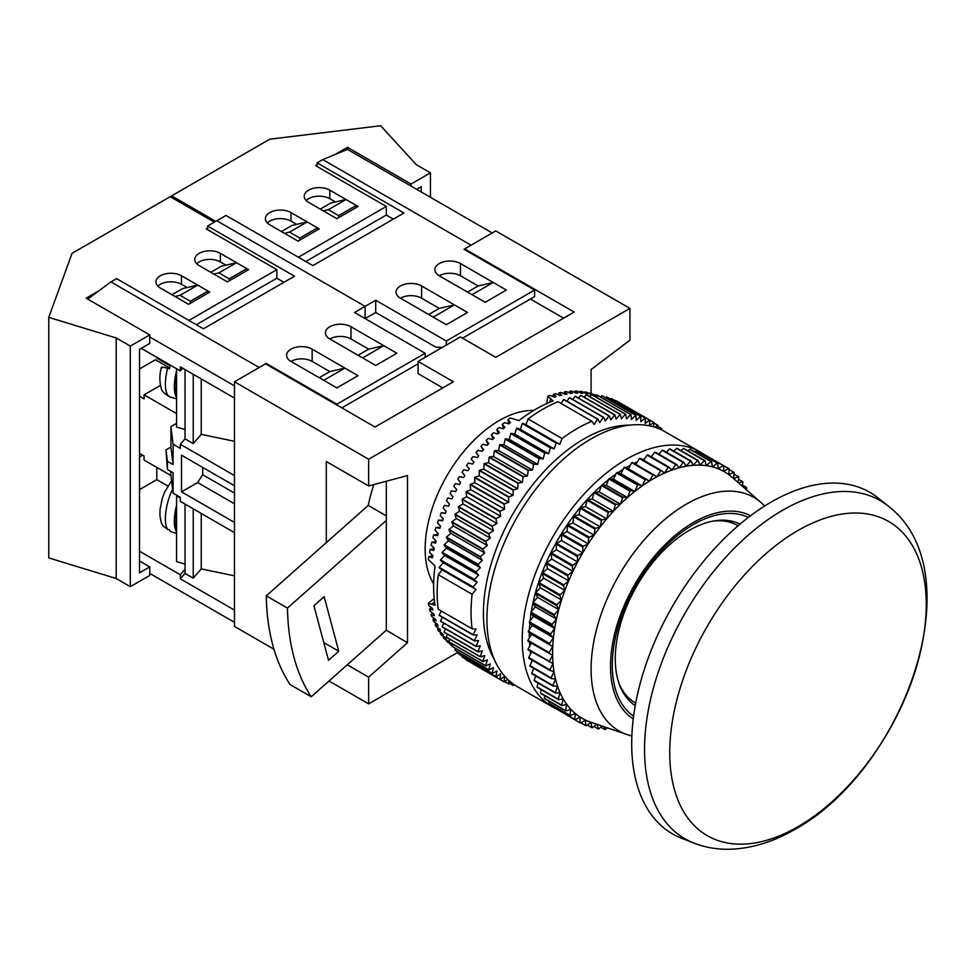 <?xml version="1.0" encoding="UTF-8"?>
<svg xmlns="http://www.w3.org/2000/svg" width="975" height="975" viewBox="0 0 975 975"><rect width="100%" height="100%" fill="white"/><g stroke="black" fill="none" stroke-linecap="round" stroke-linejoin="round"><path stroke-width="1.46" d="M176.56 507.743A27.458 10.03 106.1 0 0 174.988 520.492A27.458 10.03 106.1 0 0 176.56 529.644M172.599 489.17A28.958 10.579 106.1 0 0 167.615 529.376L169.406 529.888A28.958 10.579 106.1 0 0 170.966 531.546A28.958 10.579 106.1 0 0 172.1 532.082L176.56 533.362M176.56 395.094A27.458 10.03 -73.9 0 1 174.988 385.954A27.458 10.03 -73.9 0 1 176.56 373.193M176.56 370.866A28.958 10.579 106.1 0 0 176.56 397.422M161.35 367.307C159.437 374.875 159.376 381.688 161.168 387.745C161.253 390.841 164.3 393.924 170.308 397.02A28.958 10.579 -73.9 0 1 167.615 368.331L169.406 368.842A28.958 10.579 -73.9 0 1 170.442 365.198M165.982 449.877L167.383 469.438L173.087 472.741L173.087 493.118L180.338 497.299L180.338 501.382L234.475 532.643L234.475 522.442L181.508 491.863L181.508 455.179L234.475 485.757L234.475 475.556L180.338 444.295L180.338 448.378L173.087 444.198L173.087 464.587L167.383 461.285L165.982 449.877L170.918 447.025L170.918 426.636L176.56 423.382M167.383 469.438L167.383 461.285M170.918 471.486L170.918 475.556L144.081 460.066L144.081 455.995L139.498 453.338M170.918 426.636L173.087 444.198M201.24 378.897L201.24 434.35L193.233 443.588L185.043 438.86L180.338 444.295M185.043 438.86L185.043 369.549M193.233 508.828L193.233 578.138L185.043 573.41L185.043 504.099M442.357 347.38L435.74 347.124L375.716 312.475L375.716 300.239L365.125 306.357L216.816 220.74L365.125 306.357L365.125 318.593L365.125 306.357L354.522 312.475L425.149 353.242L336.875 404.211L266.26 363.431L259.192 367.514L110.894 281.897L116.549 278.631L203.409 328.782L294.499 276.193L207.638 226.042L216.816 220.74L226.005 215.438L312.865 265.59L403.955 212.989L317.094 162.849L317.094 166.518M351 326.747A14.978 8.653 0 0 0 334.669 324.87A14.978 8.653 0 0 0 325.418 332.865A14.978 8.653 0 0 0 329.806 338.971A14.978 8.653 180 0 1 351 338.971L368.648 349.172L383.784 345.674L362.59 357.898L375.716 365.479L396.898 353.242L351 326.747L351 338.971M383.784 345.674L396.898 353.242L375.716 365.479L329.806 338.971M290.977 361.396L336.875 387.904L358.057 375.668L344.943 368.099L323.749 380.323L336.875 387.904L358.057 375.668L312.158 349.172L312.158 361.396A14.978 8.653 0 0 0 290.977 361.396A14.978 8.653 180 0 1 286.577 355.278A14.978 8.653 180 0 1 295.827 347.295A14.978 8.653 180 0 1 312.158 349.172M110.894 281.897L87.726 299.093M207.638 229.71L207.638 226.042M139.498 489.633L156.792 479.639L156.792 467.403M170.211 365.942L156.792 358.142L156.792 357.325M169.626 367.989L155.378 359.775L139.498 368.94M160.497 385.357L144.081 394.826L176.56 413.583M201.24 513.447L201.24 568.9L234.475 575.835M193.233 578.138L201.24 568.9M185.043 573.41L180.338 578.845L234.475 610.106L234.475 622.342L149.736 573.41M201.24 434.35L234.475 441.297M185.043 569.339L180.338 574.775L180.338 578.845M180.338 574.775L139.498 551.192M167.724 485.94L156.792 479.639M182.691 368.197L180.338 370.914L141.265 348.355M149.736 336.936L234.475 385.856L234.475 398.092L180.338 366.832L180.338 370.914M266.26 363.431L266.26 364.248M139.498 396.264L144.081 398.909L144.081 394.826M425.149 357.325L425.149 353.242M312.158 361.396L329.806 371.597L344.943 368.099M336.875 405.027L336.875 404.211M418.08 363.846L341.811 407.879M193.233 443.588L193.233 374.278M171.978 294.743L182.569 288.624L197.706 285.127L207.992 291.074L190.344 301.263L180.046 295.315L197.706 285.127L181.508 275.779A14.978 8.653 180 0 0 165.189 273.902A14.978 8.653 180 0 0 155.939 281.897A14.978 8.653 180 0 0 160.327 288.015L188.577 304.322L209.759 292.086L207.992 291.074L207.992 293.109M196.341 324.699L276.851 278.228L283.908 282.299M210.819 272.317L221.41 266.199L236.535 262.702L246.833 268.649L229.174 278.838L218.887 272.89L236.535 262.702L220.35 253.354A14.978 8.653 0 0 0 204.031 251.477A14.978 8.653 0 0 0 194.781 259.472A14.978 8.653 0 0 0 199.168 265.59L227.419 281.897L248.601 269.661L246.833 268.649L246.833 270.684M190.344 303.298L190.344 301.263M175 296.485L180.046 295.315M229.174 280.873L229.174 278.838M213.842 274.06L218.887 272.89M167.615 368.331C162.325 366.88 160.436 366.758 161.935 367.928M176.56 368.733L176.56 427.074L185.043 429.524M176.56 531.96A28.958 10.579 -73.9 0 1 176.56 505.416M167.615 529.376L162.715 525.61L161.021 521.857L159.937 515.714L160.083 509.303L162.094 499.054L164.531 492.18L171.576 480.846M185.043 564.074L176.56 561.624L176.56 496.385L177.292 495.544M176.56 496.385L180.338 497.482M181.508 491.863L197.645 482.552L202.702 474.74L234.475 493.094M197.645 482.552L234.475 503.819M202.702 474.74L202.702 467.403M170.918 475.556L173.087 493.118M170.918 447.025L173.087 464.587M196.743 263.75A14.978 8.653 180 0 1 220.35 261.922L225.944 265.151M157.901 286.175A14.978 8.653 0 0 1 181.508 284.347L187.115 287.576M149.736 566.889L149.736 575.445L130.309 586.658L130.309 346.113L149.736 334.9L149.736 343.456L139.498 349.367L139.498 572.8L149.736 566.889L139.498 560.978M142.679 455.179L139.498 457.007M207.638 228.077L206.225 228.893L276.851 269.661L188.931 320.422M98.536 291.074L86.178 298.204L149.736 334.9M214.354 222.166L170.211 196.682L72.052 253.354L48.75 317.362L48.75 557.919L116.196 578.504L116.196 337.959L48.75 317.362M130.309 586.658L116.196 578.504M130.309 346.113L116.196 337.959M276.851 278.228L276.851 269.661M267.357 222.983A14.978 8.653 0 0 1 290.977 221.142L296.571 224.384M306.199 200.558A14.978 8.653 180 0 1 329.806 198.717L335.412 201.959M416.666 189.345L421.261 186.7L421.261 191.99M393.364 219.107L386.307 215.036L305.797 261.507M335.107 154.489L347.466 147.347L347.466 149.394L322.749 159.583L317.094 162.849M298.387 257.229L386.307 206.468L315.693 165.701L317.094 164.885M411.023 186.079L411.023 184.043L430.438 172.831L430.438 197.291M215.767 221.349L171.624 195.865L171.624 197.498M171.624 195.865L269.783 139.193L380.652 125.738L416.313 164.678L430.438 172.831M411.023 184.043L347.466 147.347M317.448 229.917L317.448 227.87L319.215 228.893L298.033 241.13L269.783 224.811A14.978 8.653 180 0 1 265.395 218.705A14.978 8.653 180 0 1 274.645 210.71A14.978 8.653 180 0 1 290.977 212.587L307.162 221.934L289.502 232.123L299.8 238.071L317.448 227.87L307.162 221.934L292.025 225.432L281.434 231.538M358.057 206.468L329.806 190.162A14.978 8.653 0 0 0 313.487 188.285A14.978 8.653 0 0 0 304.237 196.28A14.978 8.653 0 0 0 308.624 202.386L336.875 218.705L358.057 206.468M386.307 215.036L386.307 206.468M323.298 210.868L328.343 209.698L346.003 199.509L330.866 203.007L320.275 209.113M375.716 300.239L446.331 341.018L534.605 290.05L463.99 249.283L471.047 245.2L322.749 159.583M492.229 232.964L347.466 149.394M400.433 298.204A14.978 8.653 180 0 1 396.045 292.086A14.978 8.653 180 0 1 405.283 284.103A14.978 8.653 180 0 1 421.614 285.967L467.513 312.475L446.331 324.699L400.433 298.204A14.978 8.653 180 0 1 421.614 298.204L421.614 285.967M485.172 302.287L439.274 275.779A14.978 8.653 0 0 1 434.887 269.661A14.978 8.653 0 0 1 444.125 261.678A14.978 8.653 0 0 1 460.456 263.543L506.354 290.05L485.172 302.287L472.046 294.706L493.24 282.47L506.354 290.05L485.172 302.287M356.289 207.492L356.289 205.445L338.642 215.646L338.642 217.681M328.343 209.698L338.642 215.646M284.456 233.293L289.502 232.123M299.8 240.106L299.8 238.071M462.577 338.154L534.605 296.571L534.605 290.05M446.331 341.018L446.331 345.089M454.399 304.895L467.513 312.475L446.331 324.699L433.217 317.131L454.399 304.895L439.274 308.392L421.614 298.204M493.24 282.47L478.103 285.967L460.456 275.779A14.978 8.653 0 0 0 439.274 275.779M797.989 530.485A181.387 104.727 120 0 0 669.74 752.639A181.387 104.727 120 0 0 797.989 826.69A181.387 104.727 120 0 0 926.25 604.537A181.387 104.727 120 0 0 797.989 530.485M771.176 502.064A197.243 113.88 120 0 0 640.124 683.658A197.243 113.88 120 0 0 681.488 838.22L693.822 843.058A195.256 112.734 -60 0 1 652.872 690.056A195.256 112.734 -60 0 1 782.608 510.278A195.256 112.734 -60 0 1 888.335 506.135L877.987 497.884A197.243 113.88 120 0 0 771.176 502.064M619.222 684.011A102.363 59.097 120 0 0 635.249 702.829L635.688 703.085M533.764 410.426A104.861 60.547 120 0 0 499.298 420.518A104.861 60.547 120 0 0 433.643 583.842M508.755 423.845L507.914 419.689A144.812 83.606 -60 0 1 510.047 417.97L518.968 420.591A144.812 83.606 -60 0 1 536.018 409.098A144.812 83.606 -60 0 1 553.069 400.908L547.865 396.143A144.812 83.606 -60 0 1 549.997 395.399L554.446 397.13A144.812 83.606 120 0 1 556.091 396.618L553.483 394.302A144.812 83.606 -60 0 1 555.579 393.717L560.028 395.521A144.812 83.606 120 0 1 561.637 395.119L559.016 392.876A144.812 83.606 -60 0 1 561.076 392.45L565.512 394.314A144.812 83.606 120 0 1 567.097 394.034L564.452 391.865A144.812 83.606 -60 0 1 566.487 391.584L570.887 393.522A144.812 83.606 120 0 1 572.447 393.364L569.79 391.255A144.812 83.606 -60 0 1 571.764 391.133L576.152 393.144A144.812 83.606 120 0 1 577.675 393.108L574.982 391.072A144.812 83.606 -60 0 1 576.92 391.109L581.283 393.181A144.812 83.606 120 0 1 582.745 393.266L580.04 391.292A144.812 83.606 -60 0 1 581.917 391.487L586.255 393.632A144.812 83.606 120 0 1 587.669 393.839L584.939 391.938A144.812 83.606 -60 0 1 586.743 392.291L591.045 394.497A144.812 83.606 120 0 1 591.813 394.68L625.718 414.253A149.809 86.495 -60 0 0 625.463 414.241L591.569 394.668A149.809 86.495 -60 0 1 591.825 394.68A144.812 83.606 120 0 1 592.422 394.826L589.656 392.998A144.812 83.606 -60 0 1 591.386 393.498L595.664 395.777A144.812 83.606 120 0 1 595.932 395.862M507.914 419.689L510.522 422.492A144.812 83.606 120 0 0 508.877 423.869L504.428 422.626A144.812 83.606 -60 0 0 502.332 424.466L504.952 427.318A144.812 83.606 120 0 0 503.332 428.793L498.895 427.586A144.812 83.606 -60 0 0 496.823 429.548L499.456 432.449A144.812 83.606 120 0 0 497.872 434.009L493.447 432.851A144.812 83.606 -60 0 0 491.424 434.923L494.081 437.872A144.812 83.606 120 0 0 492.521 439.506L488.122 438.409A144.812 83.606 -60 0 0 486.147 440.566L488.816 443.564A144.812 83.606 120 0 0 487.305 445.283L482.918 444.222A144.812 83.606 -60 0 0 480.992 446.489L483.697 449.524A144.812 83.606 120 0 0 482.223 451.315L477.872 450.292A144.812 83.606 -60 0 0 475.995 452.644L478.725 455.715A144.812 83.606 120 0 0 477.299 457.567L472.972 456.58A144.812 83.606 -60 0 0 471.169 459.018L473.923 462.126A144.812 83.606 120 0 0 472.546 464.039L468.256 463.088A144.812 83.606 -60 0 0 466.513 465.599L469.304 468.731A144.812 83.606 120 0 0 467.988 470.706L463.722 469.779A144.812 83.606 -60 0 0 462.065 472.351L464.88 475.52A144.812 83.606 120 0 0 463.625 477.543L459.396 476.641A144.812 83.606 -60 0 0 457.823 479.273L460.675 482.467A144.812 83.606 120 0 0 459.493 484.526L455.301 483.649A144.812 83.606 -60 0 0 453.802 486.33L456.702 489.548A144.812 83.606 120 0 0 455.581 491.644L451.425 490.791A144.812 83.606 -60 0 0 450.023 493.508L452.961 496.738A144.812 83.606 120 0 0 451.913 498.859L447.793 498.018A144.812 83.606 -60 0 0 446.489 500.784L449.463 504.026A144.812 83.606 120 0 0 448.488 506.171L444.417 505.342A144.812 83.606 -60 0 0 443.211 508.121L446.233 511.375A144.812 83.606 120 0 0 445.343 513.533L441.309 512.716A144.812 83.606 -60 0 0 440.212 515.507L443.272 518.761A144.812 83.606 120 0 0 442.467 520.93L438.482 520.114A144.812 83.606 -60 0 0 437.482 522.917L440.602 526.171A144.812 83.606 120 0 0 439.871 528.352L435.935 527.536A144.812 83.606 -60 0 0 435.045 530.327L438.214 533.593A144.812 83.606 120 0 0 437.568 535.75L433.68 534.934A144.812 83.606 -60 0 0 432.912 537.725L436.117 540.967A144.812 83.606 120 0 0 435.557 543.124L431.73 542.295A144.812 83.606 -60 0 0 431.072 545.062L434.326 548.303A144.812 83.606 120 0 0 433.863 550.436L430.085 549.607A144.812 83.606 -60 0 0 429.536 552.337L432.851 555.567A144.812 83.606 120 0 0 432.473 557.676L428.744 556.822A144.812 83.606 -60 0 0 428.317 559.528L435.045 565.951A144.812 83.606 -60 0 0 435.045 605.317L428.317 603.196A144.812 83.606 -60 0 0 428.744 605.414L432.473 608.4A144.812 83.606 120 0 0 432.851 610.082L429.536 608.973A144.812 83.606 -60 0 0 430.085 611.093L433.863 614.043A144.812 83.606 120 0 0 434.326 615.639L431.072 614.482A144.812 83.606 -60 0 0 431.73 616.492L435.557 619.393A144.812 83.606 120 0 0 436.117 620.904L432.912 619.71A144.812 83.606 -60 0 0 433.68 621.599L437.568 624.451A144.812 83.606 120 0 0 438.214 625.877L435.045 624.622A144.812 83.606 -60 0 0 435.935 626.401L439.871 629.192A144.812 83.606 120 0 0 440.602 630.52L437.482 629.216A144.812 83.606 -60 0 0 438.482 630.874L442.467 633.616A144.812 83.606 120 0 0 443.272 634.847L440.212 633.482A144.812 83.606 -60 0 0 441.309 635.005L445.343 637.699A144.812 83.606 120 0 0 446.233 638.82L443.211 637.406A144.812 83.606 -60 0 0 444.417 638.796L448.488 641.416A144.812 83.606 120 0 0 449.024 641.989A144.812 83.606 120 0 0 449.463 642.44L446.489 640.965A144.812 83.606 -60 0 0 447.793 642.208L451.913 644.78A144.812 83.606 120 0 0 452.107 644.963M451.937 645.572L451.425 645.255A144.812 83.606 -60 0 1 450.023 644.158L452.961 645.694M629.618 425.149A142.313 82.168 120 0 0 584.037 438.86A142.313 82.168 120 0 0 494.325 659.49M764.595 506.037A134.818 77.842 120 0 0 761.024 502.552A134.818 77.842 120 0 0 686.437 504.099A134.818 77.842 120 0 0 596.432 629.826A134.818 77.842 120 0 0 627.059 734.589A134.818 77.842 120 0 0 631.861 735.954M601.356 485.66A137.317 79.28 120 0 0 533.081 602.44L537.566 597.37L535.519 593.348A147.31 85.044 120 0 1 535.763 592.532L540.382 587.803L538.675 583.416A147.31 85.044 120 0 1 538.956 582.599L543.697 578.199L542.332 573.483A147.31 85.044 120 0 1 542.661 572.666L547.487 568.62L546.487 563.599A147.31 85.044 120 0 1 546.853 562.794L551.753 559.126L551.107 553.824A147.31 85.044 120 0 1 551.509 553.02L556.445 549.754L556.177 544.208A147.31 85.044 120 0 1 556.603 543.416L561.563 540.564L561.649 534.8A147.31 85.044 120 0 1 562.124 534.032L567.06 531.607L567.511 525.659A147.31 85.044 120 0 1 568.011 524.916L572.91 522.929L573.727 516.823A147.31 85.044 120 0 1 574.251 516.104L579.077 514.581L580.259 508.341A147.31 85.044 120 0 1 580.808 507.658L585.548 506.598L587.072 500.273A147.31 85.044 120 0 1 587.645 499.627L592.264 499.029L594.128 492.668A147.31 85.044 120 0 1 594.726 492.058L599.198 491.924L601.404 485.538A147.31 85.044 120 0 1 602.014 484.977L606.316 485.318L608.839 478.944A147.31 85.044 120 0 1 609.46 478.42L613.567 479.237L616.395 472.924A147.31 85.044 120 0 1 617.029 472.448L620.917 473.728L624.049 467.488A147.31 85.044 120 0 1 624.682 467.074L628.339 468.817L631.739 462.698A147.31 85.044 120 0 1 632.373 462.333L656.955 476.751A142.313 82.168 120 0 0 653.238 478.822A142.313 82.168 120 0 0 649.521 481.041A142.313 82.168 120 0 0 642.111 485.964A142.313 82.168 120 0 0 634.749 491.473A142.313 82.168 120 0 0 627.498 497.555A142.313 82.168 120 0 0 620.38 504.16A142.313 82.168 120 0 0 613.446 511.266A142.313 82.168 120 0 0 606.73 518.834A142.313 82.168 120 0 0 600.271 526.805A142.313 82.168 120 0 0 594.092 535.165A142.313 82.168 120 0 0 588.242 543.843A142.313 82.168 120 0 0 582.745 552.801A142.313 82.168 120 0 0 577.639 561.99A142.313 82.168 120 0 0 572.934 571.362A142.313 82.168 120 0 0 568.681 580.856A142.313 82.168 120 0 0 564.878 590.436A142.313 82.168 120 0 0 561.563 600.027A142.313 82.168 120 0 0 558.748 609.607A142.313 82.168 120 0 0 556.457 619.101A142.313 82.168 120 0 0 554.678 628.461A142.313 82.168 120 0 0 553.447 637.638A142.313 82.168 120 0 0 552.764 646.583A142.313 82.168 120 0 0 552.63 655.261A142.313 82.168 120 0 0 553.044 663.597A142.313 82.168 120 0 0 553.995 671.556A142.313 82.168 120 0 0 555.506 679.1A142.313 82.168 120 0 0 557.542 686.181A142.313 82.168 120 0 0 560.089 692.774A142.313 82.168 120 0 0 563.16 698.819A142.313 82.168 120 0 0 566.719 704.303A142.313 82.168 120 0 0 570.753 709.191A142.313 82.168 120 0 0 575.238 713.456A142.313 82.168 120 0 0 580.137 717.076A142.313 82.168 120 0 0 585.451 720.037A142.313 82.168 120 0 0 590.57 722.109L627.059 734.589M630.325 465.233A137.317 79.28 120 0 0 626.413 467.403A137.317 79.28 120 0 0 625.938 467.671M623.098 469.377A137.317 79.28 120 0 0 617.918 472.741M615.834 474.179A137.317 79.28 120 0 0 609.96 478.518M608.571 479.602A137.317 79.28 120 0 0 602.136 484.977M527.914 640.319L549.108 652.555A147.31 85.044 120 0 0 549.096 653.299L527.902 641.062A147.31 85.044 120 0 1 527.914 640.319L531.582 634.359L528.316 631.958A147.31 85.044 120 0 1 528.365 631.191L532.265 625.414L529.279 622.574A147.31 85.044 120 0 1 529.388 621.794L533.496 616.237L530.814 612.982A147.31 85.044 120 0 1 530.961 612.178L535.263 606.864L532.898 603.22L554.08 615.457A147.31 85.044 120 0 1 554.275 614.64L533.093 602.404A147.31 85.044 120 0 0 532.898 603.22A137.317 79.28 120 0 0 531.314 611.739M531.07 613.299A137.317 79.28 120 0 0 530.095 620.819M529.876 623.147A137.317 79.28 120 0 0 529.437 629.594M529.34 632.714A137.317 79.28 120 0 0 529.327 638.028M529.474 641.964A137.317 79.28 120 0 0 529.754 646.059M530.315 651.154A137.317 79.28 120 0 0 530.692 653.677M531.96 660.099A137.317 79.28 120 0 0 532.143 660.831M703.17 453.911A147.31 85.044 120 0 0 700.062 451.949A147.31 85.044 120 0 0 626.413 459.249A147.31 85.044 120 0 0 530.168 589.058A147.31 85.044 120 0 0 552.752 707.094A147.31 85.044 120 0 0 557.432 709.471M700.062 451.949L664.755 431.572A147.31 85.044 120 0 0 591.094 438.86A147.31 85.044 120 0 0 494.861 568.669A147.31 85.044 120 0 0 517.445 686.717L552.752 707.094M740.025 524.111A104.861 60.547 120 0 0 689.422 530.278A104.861 60.547 120 0 0 621.404 621.063A104.861 60.547 120 0 0 635.225 705.632M633.592 716.162A114.855 66.312 -60 0 1 619.174 623.378A114.855 66.312 -60 0 1 693.493 524.489A114.855 66.312 -60 0 1 748.325 517.433M750.543 515.738A117.341 67.75 120 0 0 693.493 522.442A117.341 67.75 120 0 0 617.273 624.39A117.341 67.75 120 0 0 633.238 718.916M738.063 525.781L737.612 525.525A102.363 59.097 120 0 0 713.298 521.064M644.512 458.92A137.317 79.28 120 0 0 642.513 459.652M637.479 461.748A137.317 79.28 120 0 0 634.091 463.32M558.87 710.3L580.04 722.853A147.31 85.044 120 0 0 580.503 723.109L585.451 720.037L585.719 725.583A147.31 85.044 120 0 0 586.207 725.778L591.118 722.304M553.678 706.071L553.593 707.192A147.31 85.044 120 0 0 554.007 707.497L575.189 719.733A147.31 85.044 120 0 1 574.775 719.416L575.238 713.456L570.314 715.674L549.12 703.438A147.31 85.044 120 0 1 548.742 703.072L569.924 715.309A147.31 85.044 120 0 0 570.314 715.674M548.998 701.208L548.742 703.072M544.842 695.748L544.355 698.307A147.31 85.044 120 0 0 544.696 698.734L565.878 710.958A147.31 85.044 120 0 1 565.537 710.543L566.719 704.303L561.929 705.608L540.747 693.383A147.31 85.044 120 0 1 540.442 692.908L561.624 705.144A147.31 85.044 120 0 0 561.929 705.608M541.222 689.691L540.442 692.908M538.151 683.097L537.03 686.912A147.31 85.044 120 0 0 537.298 687.424L558.48 699.66A147.31 85.044 120 0 1 558.212 699.148L560.089 692.774L555.543 693.14L534.361 680.903A147.31 85.044 120 0 1 534.142 680.343L555.323 692.579A147.31 85.044 120 0 0 555.543 693.14M535.653 675.98L534.142 680.343M533.715 668.375L531.789 673.237A147.31 85.044 120 0 0 531.96 673.847L553.142 686.083A147.31 85.044 120 0 1 552.971 685.474L555.506 679.1L551.289 678.527L530.107 666.291A147.31 85.044 120 0 1 529.973 665.645L551.155 677.881A147.31 85.044 120 0 0 551.289 678.527M532.362 660.331L529.973 665.645M531.594 651.885L528.73 657.601A147.31 85.044 120 0 0 528.803 658.283L549.997 670.507A147.31 85.044 120 0 1 549.912 669.825L553.044 663.597L528.072 649.85A147.31 85.044 120 0 1 528.036 649.143L549.217 661.367A147.31 85.044 120 0 0 549.254 662.086M531.412 643.086L528.036 649.143M639.429 458.555L660.623 470.791A147.31 85.044 120 0 1 661.257 470.474L640.063 458.238A147.31 85.044 120 0 0 639.429 458.555L635.883 464.356M647.083 455.093L668.265 467.33A147.31 85.044 120 0 1 668.899 467.074L647.717 454.837A147.31 85.044 120 0 0 647.083 455.093L643.598 460.273M654.652 452.327L675.846 464.563A147.31 85.044 120 0 1 676.467 464.368L655.273 452.132A147.31 85.044 120 0 0 654.652 452.327L651.288 456.897M662.098 450.279L683.292 462.503A147.31 85.044 120 0 1 683.902 462.369L662.707 450.133A147.31 85.044 120 0 0 662.098 450.279L658.905 454.228M669.386 448.951L690.568 461.175A147.31 85.044 120 0 1 691.165 461.102L669.983 448.866A147.31 85.044 120 0 0 669.386 448.951L666.425 452.278M676.467 448.354L697.649 460.578A147.31 85.044 120 0 1 698.222 460.566L677.04 448.329A147.31 85.044 120 0 0 676.467 448.354L673.81 451.084M683.304 448.488L704.486 460.724A147.31 85.044 120 0 1 705.047 460.761L683.853 448.537A147.31 85.044 120 0 0 683.304 448.488L681.013 450.621M689.861 449.353L711.043 461.589A147.31 85.044 120 0 1 711.579 461.699L690.385 449.463A147.31 85.044 120 0 0 689.861 449.353L687.997 450.925M696.101 450.962L717.283 463.186A147.31 85.044 120 0 1 717.795 463.357L696.601 451.12A147.31 85.044 120 0 0 696.101 450.962L694.748 451.973M702 453.278L723.182 465.514A147.31 85.044 120 0 1 723.645 465.733L702.463 453.497A147.31 85.044 120 0 0 702 453.278L701.22 453.789M761.024 502.552L731.969 477.189A142.313 82.168 120 0 0 728.849 474.679L729.129 468.817A147.31 85.044 120 0 0 728.691 468.536L707.411 456.361M600.771 727.131L604.817 729.471A147.31 85.044 120 0 0 605.378 729.483L607.12 727.777M604.817 729.471L604.025 726.716M593.897 726.448L598.138 728.898A147.31 85.044 120 0 0 598.674 728.971L602.014 726.022M598.138 728.898L597.248 724.401M587.279 725.022L591.764 727.606A147.31 85.044 120 0 0 592.276 727.74L596.712 724.218M591.764 727.606L591.13 722.304M580.942 722.828L585.719 725.583M580.04 722.853L580.137 717.076L575.189 719.733M553.593 707.192L574.775 719.416M569.924 715.309L570.753 709.191L565.878 710.958M544.355 698.307L565.537 710.543M561.624 705.144L563.16 698.819L558.48 699.66M537.03 686.912L558.212 699.148M555.323 692.579L557.542 686.181L553.142 686.083M531.789 673.237L552.971 685.474M551.155 677.881L553.995 671.556L549.997 670.507M528.73 657.601L549.912 669.825M549.217 661.367L552.63 655.261L549.096 653.299M549.108 652.555L552.764 646.583L528.316 631.958M528.365 631.191L549.559 643.415A147.31 85.044 120 0 0 549.498 644.182M549.559 643.415L553.447 637.638L550.461 634.81L529.279 622.574M529.388 621.794L550.57 634.018A147.31 85.044 120 0 0 550.461 634.81M550.57 634.018L554.678 628.461L551.996 625.207L530.814 612.982M530.961 612.178L552.143 624.414A147.31 85.044 120 0 0 551.996 625.207M552.143 624.414L556.457 619.101L554.08 615.457M554.275 614.64L558.748 609.607L556.701 605.585L535.519 593.348M535.763 592.532L556.944 604.756A147.31 85.044 120 0 0 556.701 605.585M556.944 604.756L561.563 600.027L559.857 595.652L538.675 583.416M538.956 582.599L560.138 594.823A147.31 85.044 120 0 0 559.857 595.652M560.138 594.823L564.878 590.436L563.526 585.719L542.332 573.483M542.661 572.666L563.842 584.903A147.31 85.044 120 0 0 563.526 585.719M563.842 584.903L568.681 580.856L567.669 575.835L546.487 563.599M546.853 562.794L568.035 575.018A147.31 85.044 120 0 0 567.669 575.835M568.035 575.018L572.934 571.362L572.301 566.061L551.107 553.824M551.509 553.02L572.703 565.256A147.31 85.044 120 0 0 572.301 566.061M572.703 565.256L577.639 561.99L577.358 556.445L556.177 544.208M556.603 543.416L577.797 555.653A147.31 85.044 120 0 0 577.358 556.445M577.797 555.653L582.745 552.801L582.831 547.036L561.649 534.8M562.124 534.032L583.306 546.268A147.31 85.044 120 0 0 582.831 547.036M583.306 546.268L588.242 543.843L588.693 537.883L567.511 525.659M568.011 524.916L589.192 537.14A147.31 85.044 120 0 0 588.693 537.883M589.192 537.14L594.092 535.165L594.908 529.047L573.727 516.823M574.251 516.104L595.433 528.34A147.31 85.044 120 0 0 594.908 529.047M595.433 528.34L600.271 526.805L601.441 520.577L580.259 508.341M580.808 507.658L601.989 519.894A147.31 85.044 120 0 0 601.441 520.577M601.989 519.894L606.73 518.834L608.254 512.509L587.072 500.273M587.645 499.627L608.827 511.863A147.31 85.044 120 0 0 608.254 512.509M608.827 511.863L613.446 511.266L615.322 504.892L594.128 492.668M594.726 492.058L615.908 504.282A147.31 85.044 120 0 0 615.322 504.892M615.908 504.282L620.38 504.16L622.586 497.774L601.404 485.538M602.014 484.977L623.196 497.201A147.31 85.044 120 0 0 622.586 497.774M623.196 497.201L627.498 497.555L630.021 491.181L608.839 478.944M609.46 478.42L630.642 490.657A147.31 85.044 120 0 0 630.021 491.181M630.642 490.657L634.749 491.473L637.589 485.148L616.395 472.924M617.029 472.448L638.211 484.673A147.31 85.044 120 0 0 637.589 485.148M638.211 484.673L642.111 485.964L645.231 479.724L624.049 467.488M624.682 467.074L645.864 479.298A147.31 85.044 120 0 0 645.231 479.724M645.864 479.298L649.521 481.041L652.921 474.923L631.739 462.698M653.555 474.557A147.31 85.044 120 0 0 652.921 474.923M661.257 470.474L664.377 473.107A142.313 82.168 120 0 0 656.955 476.751L660.623 470.791M668.899 467.074L671.738 470.121A142.313 82.168 120 0 0 664.377 473.107L668.265 467.33M676.467 464.368L678.99 467.817A142.313 82.168 120 0 0 671.738 470.121L675.846 464.563M683.902 462.369L686.108 466.221A142.313 82.168 120 0 0 678.99 467.817L683.292 462.503M691.165 461.102L693.042 465.319A142.313 82.168 120 0 0 686.108 466.221L690.568 461.175M698.222 460.566L699.757 465.124A142.313 82.168 120 0 0 693.042 465.319L697.649 460.578M705.047 460.761L706.217 465.636A142.313 82.168 120 0 0 699.757 465.124L704.486 460.724M711.579 461.699L712.396 466.867A142.313 82.168 120 0 0 706.217 465.636L711.043 461.589M717.795 463.357L718.246 468.78A142.313 82.168 120 0 0 712.396 466.867L717.283 463.186M723.645 465.733L723.743 471.4A142.313 82.168 120 0 0 718.246 468.78L723.182 465.514M729.093 469.536L733.785 472.253L728.849 474.679A142.313 82.168 120 0 0 723.743 471.4L728.691 468.536M734.029 474.094L738.441 476.641L733.59 478.615L734.187 472.595A147.31 85.044 120 0 0 733.785 472.253M737.941 482.406L738.806 477.031A147.31 85.044 120 0 0 738.441 476.641M738.453 479.261L742.633 481.674A147.31 85.044 120 0 1 742.962 482.113L742.109 486.05M738.587 482.966L742.633 481.674M742.341 485.014L746.338 487.329A147.31 85.044 120 0 1 746.631 487.817L746.155 489.572M744.144 487.829L746.338 487.329M628.339 468.817L649.521 481.041M620.917 473.728L642.111 485.964M613.567 479.237L634.749 491.473M606.316 485.318L627.498 497.555M599.198 491.924L620.38 504.16M592.264 499.029L613.446 511.266M585.548 506.598L606.73 518.834M579.077 514.581L600.271 526.805M572.91 522.929L594.092 535.165M567.06 531.607L588.242 543.843M561.563 540.564L582.745 552.801M556.445 549.754L577.639 561.99M551.753 559.126L572.934 571.362M547.487 568.62L568.681 580.856M543.697 578.199L564.878 590.436M540.382 587.803L561.563 600.027M537.566 597.37L558.748 609.607M535.263 606.864L556.457 619.101M533.496 616.237L554.678 628.461M532.265 625.414L553.447 637.638M531.582 634.359L552.764 646.583M503.466 428.671L502.332 424.466M498.237 433.643L496.823 429.548M493.106 438.884L491.424 434.923M488.109 444.368L486.147 440.566M483.234 450.072L480.992 446.489M478.506 455.983L475.995 452.644M445.465 513.216L441.309 512.716M442.711 520.26L438.482 520.114M440.2 527.329L435.935 527.536M437.958 534.41L433.68 534.934M435.983 541.466L431.73 542.295M434.289 548.486L430.085 549.607M432.754 555.482L428.744 556.822M434.18 598.54L428.317 603.196M431.291 607.462L429.536 608.973M432.595 613.056L431.072 614.482M434.228 618.382L432.912 619.71M436.166 623.427L435.045 624.622M438.409 628.156L437.482 629.216M440.944 632.58L440.212 633.482M443.783 636.651L443.211 637.406M593.97 394.875L594.189 394.461A144.812 83.606 -60 0 1 595.847 395.119L596.359 395.411M589.363 393.632L589.656 392.998M584.573 392.803L584.939 391.938M579.613 392.389L580.04 391.292M574.519 392.401L574.982 391.072M569.303 392.815L569.79 391.255M563.964 393.668L564.452 391.865M558.541 394.924L559.016 392.876M553.044 396.581L553.483 394.302M546.768 403.553L547.865 396.143M522.271 423.503L556.164 443.064A149.809 86.495 -60 0 1 556.457 442.833L522.551 423.272A149.809 86.495 -60 0 0 522.271 423.503L520.297 429.293L516.762 428.135L550.656 447.696A149.809 86.495 -60 0 0 550.375 447.952L516.482 428.378A149.809 86.495 -60 0 1 516.762 428.135M597.492 419.14A149.809 86.495 -60 0 1 597.785 419.043L563.891 399.47A149.809 86.495 -60 0 0 563.599 399.567L597.492 419.14L594.128 424.515L591.923 421.261A149.809 86.495 -60 0 0 562.027 438.531L528.121 418.957L525.927 424.747L522.551 423.272M516.482 428.378L514.727 434.168L511.046 433.314L544.952 452.888A149.809 86.495 -60 0 0 544.672 453.156L510.766 433.582A149.809 86.495 -60 0 1 511.046 433.314M510.766 433.582L509.255 439.335L505.44 438.811L539.333 458.384A149.809 86.495 -60 0 0 539.065 458.664L505.16 439.091A149.809 86.495 -60 0 1 505.44 438.811M505.16 439.091L503.892 444.807L499.943 444.6L533.837 464.173A149.809 86.495 -60 0 0 533.581 464.466L499.675 444.893A149.809 86.495 -60 0 1 499.943 444.6M499.675 444.893L498.652 450.535L494.593 450.657L528.487 470.23A149.809 86.495 -60 0 0 528.231 470.535L494.325 450.974A149.809 86.495 -60 0 1 494.593 450.657M494.325 450.974L493.545 456.532L489.389 456.982L523.283 476.543A149.809 86.495 -60 0 0 523.027 476.86L489.133 457.299A149.809 86.495 -60 0 1 489.389 456.982M489.133 457.299L488.597 462.759L484.343 463.527L518.249 483.1A149.809 86.495 -60 0 0 518.005 483.429L484.112 463.856A149.809 86.495 -60 0 1 484.343 463.527M484.112 463.856L483.819 469.194L479.493 470.291L513.398 489.864A149.809 86.495 -60 0 0 513.167 490.193L479.261 470.633A149.809 86.495 -60 0 1 479.493 470.291M479.261 470.633L479.237 475.837L474.849 477.25L508.743 496.811A149.809 86.495 -60 0 0 508.523 497.165L474.63 477.592A149.809 86.495 -60 0 1 474.849 477.25M474.63 477.592L474.849 482.649L470.413 484.368L504.307 503.941A149.809 86.495 -60 0 0 504.099 504.294L470.194 484.721A149.809 86.495 -60 0 1 470.413 484.368M470.194 484.721L470.669 489.608L466.208 491.644L500.102 511.217A149.809 86.495 -60 0 0 499.907 511.582L466.001 492.009A149.809 86.495 -60 0 1 466.208 491.644M466.001 492.009L466.732 496.714L462.235 499.042L496.141 518.615A149.809 86.495 -60 0 0 495.946 518.98L462.053 499.407A149.809 86.495 -60 0 1 462.235 499.042M462.053 499.407L463.015 503.917L458.53 506.549L492.424 526.11A149.809 86.495 -60 0 0 492.253 526.488L458.347 506.915A149.809 86.495 -60 0 1 458.53 506.549M458.347 506.915L459.566 511.205L455.081 514.13L488.975 533.691A149.809 86.495 -60 0 0 488.816 534.068L454.923 514.495A149.809 86.495 -60 0 1 455.081 514.13M454.923 514.495L456.373 518.566L451.913 521.759L485.818 541.332A149.809 86.495 -60 0 0 485.66 541.71L451.766 522.137A149.809 86.495 -60 0 1 451.913 521.759M451.766 522.137L453.46 525.964L449.036 529.425L482.93 548.986A149.809 86.495 -60 0 0 482.796 549.364L448.902 529.803A149.809 86.495 -60 0 1 449.036 529.425M448.902 529.803L450.828 533.374L446.452 537.091L480.346 556.664A149.809 86.495 -60 0 0 480.224 557.042L446.331 537.469A149.809 86.495 -60 0 1 446.452 537.091M446.331 537.469L448.476 540.784L444.173 544.745L478.067 564.318A149.809 86.495 -60 0 0 477.957 564.683L444.064 545.122A149.809 86.495 -60 0 1 444.173 544.745M444.064 545.122L446.428 548.169L442.199 552.35L476.092 571.923A149.809 86.495 -60 0 0 476.007 572.301L442.114 552.727A149.809 86.495 -60 0 1 442.199 552.35M442.114 552.727L444.685 555.494L440.542 559.894L474.447 579.467A149.809 86.495 -60 0 0 474.374 579.832L440.468 560.272A149.809 86.495 -60 0 1 440.542 559.894M440.468 560.272L443.247 562.746L439.213 567.352L473.107 586.926A149.809 86.495 -60 0 0 473.058 587.291L439.152 567.718A149.809 86.495 -60 0 1 439.213 567.352M439.152 567.718L442.126 569.888L438.214 574.689L472.107 594.263A149.809 86.495 -60 0 0 472.107 628.802L438.214 609.229A149.809 86.495 -60 0 1 438.214 574.689M473.058 634.676L439.152 615.115A149.809 86.495 -60 0 0 439.213 615.408L473.107 634.981A149.809 86.495 -60 0 1 473.058 634.676L476.019 629.07L472.107 628.802M441.322 611.02L439.152 615.115M474.374 640.612L440.468 621.038A149.809 86.495 -60 0 0 440.542 621.331L474.447 640.892A149.809 86.495 -60 0 1 474.374 640.612L477.141 634.932L473.107 634.981M442.345 617.212L440.468 621.038M476.007 646.267L442.114 626.693A149.809 86.495 -60 0 0 442.199 626.962L476.092 646.535A149.809 86.495 -60 0 1 476.007 646.267L478.579 640.526L474.447 640.892M443.698 623.147L442.114 626.693M477.957 651.617L444.064 632.044A149.809 86.495 -60 0 0 444.173 632.3L478.067 651.873A149.809 86.495 -60 0 1 477.957 651.617L480.322 645.84L476.092 646.535M445.392 628.802L444.064 632.044M480.224 656.65L446.331 637.077A149.809 86.495 -60 0 0 446.452 637.321L480.346 656.882A149.809 86.495 -60 0 1 480.224 656.65L482.369 650.849L478.067 651.873M447.403 634.164L446.331 637.077M482.796 661.355L448.902 641.782A149.809 86.495 -60 0 0 449.036 642.001L482.93 661.574A149.809 86.495 -60 0 1 482.796 661.355L484.721 655.553L480.346 656.882M449.743 639.222L448.902 641.782M485.66 665.706L451.766 646.132A149.809 86.495 -60 0 0 451.913 646.34L485.818 665.913A149.809 86.495 -60 0 1 485.66 665.706L487.354 659.917L482.93 661.574M452.4 643.951L451.766 646.132M488.816 669.691L454.923 650.13A149.809 86.495 -60 0 0 455.081 650.313L488.975 669.886A149.809 86.495 -60 0 1 488.816 669.691L490.279 663.951L485.818 665.913M455.374 648.338L454.923 650.13M492.253 673.311L458.347 653.75A149.809 86.495 -60 0 0 458.53 653.92L492.424 673.481A149.809 86.495 -60 0 1 492.253 673.311L493.46 667.619L488.975 669.886M458.652 652.372L458.347 653.75M495.946 676.553L462.053 656.979A149.809 86.495 -60 0 0 462.235 657.126L496.141 676.699A149.809 86.495 -60 0 1 495.946 676.553L496.921 670.922L492.424 673.481M462.211 656.041L462.053 656.979M499.907 679.392L466.001 659.819A149.809 86.495 -60 0 0 466.208 659.953L500.102 679.526A149.809 86.495 -60 0 1 499.907 679.392L500.626 673.859L496.141 676.699M507.695 679.343L504.307 681.939A149.809 86.495 -60 0 1 504.099 681.83L470.194 662.257M510.876 682.171L508.743 683.938A149.809 86.495 -60 0 1 508.523 683.853L504.697 681.647M514.288 684.718L513.398 685.523A149.809 86.495 -60 0 1 513.167 685.462L509.474 683.329M661.452 429.829L661.696 428.659A149.809 86.495 -60 0 0 661.525 428.488L657.845 426.355M657.528 428.147L658.003 425.417A149.809 86.495 -60 0 0 657.808 425.271L653.981 423.065M653.494 426.806L654.042 422.577A149.809 86.495 -60 0 0 653.847 422.455L615.956 400.579A149.809 86.495 -60 0 0 615.749 400.469L615.359 400.762M653.847 422.455L649.374 425.575L649.85 420.14A149.809 86.495 -60 0 0 649.642 420.03L615.749 400.469M611.313 398.458L645.206 418.031A149.809 86.495 -60 0 1 645.426 418.117L611.532 398.556A149.809 86.495 -60 0 0 611.313 398.458L610.569 399.067M606.657 396.874L640.551 416.447A149.809 86.495 -60 0 1 640.782 416.52L606.889 396.947A149.809 86.495 -60 0 0 606.657 396.874L605.609 397.824M601.807 395.716L635.7 415.289A149.809 86.495 -60 0 1 635.944 415.338L602.05 395.765A149.809 86.495 -60 0 0 601.807 395.716L600.478 397.008M596.773 394.985L630.667 414.546A149.809 86.495 -60 0 1 630.922 414.57L597.017 395.009A149.809 86.495 -60 0 0 596.773 394.985L595.201 396.63M591.569 394.668L589.778 396.691M586.207 394.802L620.112 414.363A149.809 86.495 -60 0 1 620.368 414.351L586.475 394.778A149.809 86.495 -60 0 0 586.207 394.802L584.232 397.191M580.722 395.35L614.616 414.923A149.809 86.495 -60 0 1 614.884 414.887L580.99 395.314A149.809 86.495 -60 0 0 580.722 395.35L578.577 398.117M575.104 396.337L608.997 415.911A149.809 86.495 -60 0 1 609.278 415.85L575.384 396.277A149.809 86.495 -60 0 0 575.104 396.337L572.837 399.482M569.4 397.739L603.293 417.312A149.809 86.495 -60 0 1 603.574 417.239L569.68 397.666A149.809 86.495 -60 0 0 569.4 397.739L567.011 401.273M563.599 399.567L561.137 403.492M500.102 679.526L504.575 676.394L504.099 681.83M508.67 680.27L508.523 683.853M513.155 683.926L513.167 685.462M661.525 428.488L660.197 429.244M657.808 425.271L654.786 427.196M649.642 420.03L645.206 423.43L645.426 418.117M645.206 418.031L640.819 421.688L640.782 416.52M640.551 416.447L636.224 420.347L635.944 415.338M635.7 415.289L631.459 419.421L630.922 414.57M630.667 414.546L626.511 418.909L625.718 414.253M625.463 414.241L621.404 418.811L620.368 414.351M620.112 414.363L616.163 419.128L614.884 414.887M614.616 414.923L610.789 419.859L609.278 415.85M608.997 415.911L605.317 421.005L603.574 417.239M603.293 417.312L599.759 422.553L597.785 419.043M562.027 438.531L559.821 444.32L556.457 442.833M556.164 443.064L554.19 448.866L550.656 447.696M550.375 447.952L548.633 453.741L544.952 452.888M544.672 453.156L543.16 458.908L539.333 458.384M539.065 458.664L537.786 464.368L533.837 464.173M533.581 464.466L532.545 470.108L528.487 470.23M528.231 470.535L527.438 476.092L523.283 476.543M523.027 476.86L522.49 482.32L518.249 483.1M518.005 483.429L517.725 488.768L513.398 489.864M513.167 490.193L513.13 495.398L508.743 496.811M508.523 497.165L508.743 502.21L504.307 503.941M504.099 504.294L504.575 509.182L500.102 511.217M499.907 511.582L500.626 516.275L496.141 518.615M495.946 518.98L496.921 523.49L492.424 526.11M492.253 526.488L493.46 530.778L488.975 533.691M488.816 534.068L490.279 538.139L485.818 541.332M485.66 541.71L487.354 545.537L482.93 548.986M482.796 549.364L484.721 552.947L480.346 556.664M480.224 557.042L482.369 560.357L478.067 564.318M477.957 564.683L480.322 567.73L476.092 571.923M476.007 572.301L478.579 575.067L474.447 579.467M474.374 579.832L477.141 582.307L473.107 586.926M473.058 587.291L476.019 589.461L472.107 594.263M591.923 421.261L558.029 401.688A149.809 86.495 -60 0 0 528.121 418.957M594.189 394.461L596.98 396.228M476.019 589.461L442.126 569.888M477.141 582.307L443.247 562.746M478.579 575.067L444.685 555.494M480.322 567.73L446.428 548.169M482.369 560.357L448.476 540.784M484.721 552.947L450.828 533.374M487.354 545.537L453.46 525.964M490.279 538.139L456.373 518.566M493.46 530.778L459.566 511.205M496.921 523.49L463.015 503.917M500.626 516.275L466.732 496.714M504.575 509.182L470.669 489.608M508.743 502.21L474.849 482.649M513.13 495.398L479.237 475.837M517.725 488.768L483.819 469.194M522.49 482.32L488.597 462.759M527.438 476.092L493.545 456.532M532.545 470.108L498.652 450.535M537.786 464.368L503.892 444.807M543.16 458.908L509.255 439.335M548.633 453.741L514.727 434.168M554.19 448.866L520.297 429.293M559.821 444.32L525.927 424.747M373.827 484.575A129.833 74.953 120 0 0 368.245 505.44L386.307 515.86M311.232 696.759A269.648 155.683 -60 0 1 287.479 608.083L386.307 520.443L386.307 630.191L311.232 696.759L290.05 684.523A269.648 155.683 -60 0 1 266.285 595.847L368.245 505.44M338.764 651.239L328.526 660.307L313.913 605.743L324.139 596.663L338.764 651.239L323.785 642.586M287.479 608.083L266.285 595.847M386.307 630.191L407.489 642.72L407.489 475.556L368.648 485.964L326.284 461.504L326.284 542.648M386.307 481.236L386.307 520.443M347.258 664.804L368.648 677.162L407.489 642.72M442.796 387.904L418.08 373.632L418.08 361.396L453.387 381.786L375.009 427.038L265.553 363.846L234.475 381.786L368.648 459.249L629.935 308.392L629.935 340.202L591.094 369.549L591.094 393.413M358.057 355.278L368.648 349.172M319.215 377.703L329.806 371.597M439.274 308.392L428.671 314.511M478.103 285.967L467.513 292.086M418.08 361.396L460.456 336.936L495.763 357.325L574.153 312.061L464.697 248.869L464.697 249.685M563.562 318.179L530.363 299.02M629.935 308.392L495.763 230.929L464.697 248.869M368.648 677.162L368.648 703.877L329.014 680.989M368.648 459.249L368.648 485.964M234.475 381.786L234.475 626.413L273.938 649.204M375.716 312.475L365.125 318.593M368.648 703.877L458.262 652.141M181.508 284.347L181.508 275.779M220.35 261.922L220.35 253.354M329.806 198.717L329.806 190.162M290.977 221.142L290.977 212.587M460.456 275.779L460.456 263.543M549.924 402.163L550.461 398.519M434.57 601.965L431.681 604.256M170.308 397.02L176.56 398.824M693.822 843.058C705.132 847.433 717.003 849.493 729.434 849.262C751.481 848.603 773.333 841.949 795.003 829.311C904.337 769.336 974.854 572.508 888.335 506.135"/></g></svg>
